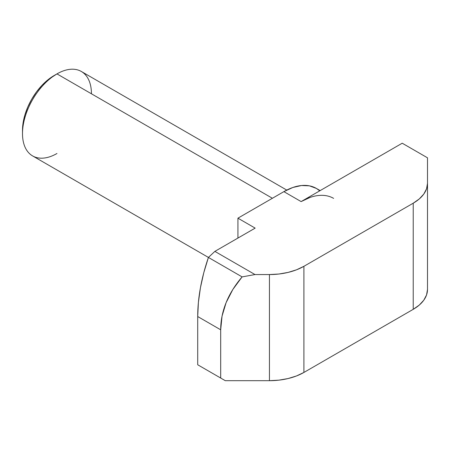 <?xml version="1.0" encoding="UTF-8"?>
<svg xmlns="http://www.w3.org/2000/svg" width="450" height="450" viewBox="0 0 450 450"><rect width="100%" height="100%" fill="white"/><g stroke="black" fill="none" stroke-linecap="round" stroke-linejoin="round"><path stroke-width="0.67" d="M56.97 153.495A48.746 28.142 -60 0 1 22.5 133.599A48.746 28.142 -60 0 1 56.97 73.896L54.096 75.555A44.685 25.796 120 0 0 22.5 130.281L23.107 122.811L24.907 114.93L27.827 106.937L31.753 99.141L36.54 91.839L42.002 85.314L47.931 79.813L56.97 73.896A48.746 28.142 120 0 0 25.121 116.854A48.746 28.142 120 0 0 32.597 155.914L208.434 257.434M272.396 198.27L56.97 73.896L272.396 198.27M319.759 190.822L316.378 188.421L309.414 185.839L301.472 185.524L292.849 187.481L283.882 191.638L237.926 218.171L237.926 238.072L237.926 218.171L283.882 191.638L301.118 201.589L402.221 143.213L427.5 157.809L427.5 183.296L426.561 188.786L423.787 194.068L419.287 198.934L413.224 203.197L303.907 266.31L296.516 269.809L288.09 272.413L278.944 274.016L269.438 274.556L255.004 274.556L214.869 251.381L255.161 228.122L237.926 218.171L255.161 228.122L214.869 251.381L255.004 274.556L242.1 276.896L208.417 257.445L214.869 251.381L208.417 257.445A146.233 84.431 120 0 0 197.713 316.536L220.691 329.799L220.691 378.034L197.713 364.77L197.713 316.536L198.394 302.468L200.424 287.803L203.782 272.728L208.417 257.445L242.1 276.896L255.004 274.556L269.438 274.556L269.438 380.689L278.944 380.149L288.09 378.546L296.516 375.947L303.907 372.448L413.224 309.33L419.287 305.066L423.787 300.201L426.561 294.924L427.5 289.434L427.5 157.809L402.221 143.213L301.118 201.589A64.991 37.524 -60 0 1 333.613 198.371M200.008 366.098L225.287 380.689L269.438 380.689L225.287 380.689L197.713 364.77L197.713 316.536L220.691 329.799C220.691 320.664 222.497 311.614 226.114 302.636C229.663 293.822 234.996 285.238 242.1 276.896L232.83 289.502L226.114 302.636L222.053 316.131L220.691 329.799L220.691 378.034L225.287 380.689L200.008 366.098M413.224 203.197L303.907 266.31L303.907 372.448L413.224 309.33L413.224 203.197L413.224 309.33A48.746 28.142 0 0 0 427.5 289.434L427.5 183.296A48.746 28.142 180 0 1 413.224 203.197M310.084 197.432L301.118 201.589L283.882 191.638A64.991 37.524 120 0 1 316.378 188.421L320.152 190.597M427.5 210.403L427.5 269.196M286.762 190.08L81.343 71.483A48.746 28.142 120 0 0 56.97 73.896A48.746 28.142 -60 0 1 91.434 93.797M269.438 274.556L269.438 380.689A48.746 28.142 0 0 0 303.907 372.448L303.907 266.31A48.746 28.142 180 0 1 269.438 274.556M22.5 133.599L22.5 130.281M56.97 73.896L54.096 75.555"/></g></svg>
